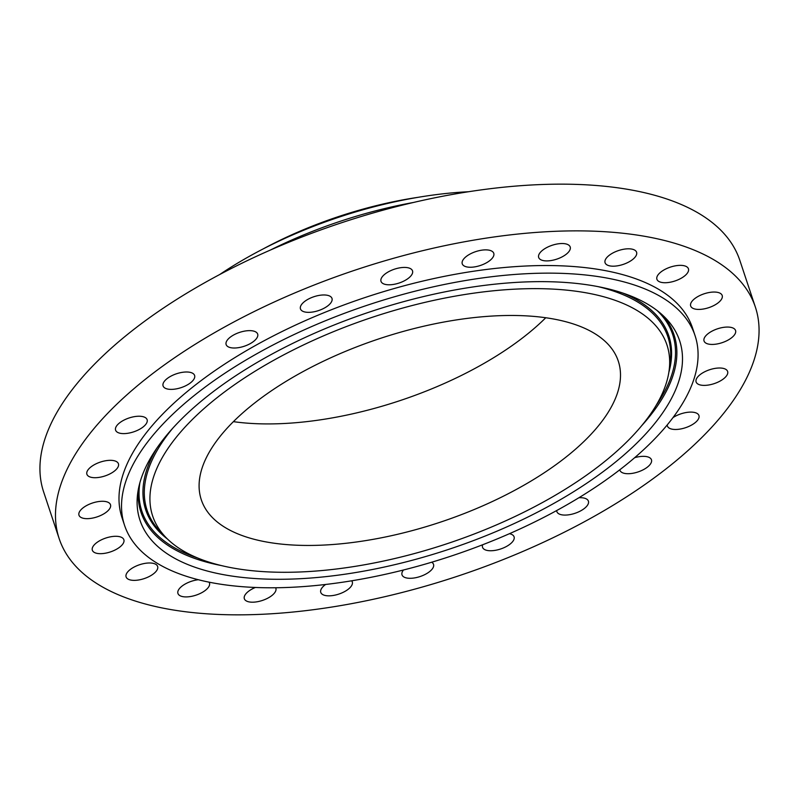 <?xml version="1.0" encoding="UTF-8"?>
<svg xmlns="http://www.w3.org/2000/svg" width="799" height="799" viewBox="0 0 799 799"><rect width="100%" height="100%" fill="white"/><g stroke="black" fill="none" stroke-linecap="round" stroke-linejoin="round"><path stroke-width="1.2" d="M131.196 417.348A16.609 7.311 161.6 0 0 115.595 430.172A16.609 7.311 161.6 0 0 131.515 432.499A16.609 7.311 161.6 0 0 147.116 419.685A16.609 7.311 161.6 0 0 131.196 417.348M759.05 328.779A366.841 161.388 161.6 0 0 755.365 307.066A366.841 161.388 161.6 0 0 379.974 262.242A366.841 161.388 161.6 0 0 55.491 516.933A366.841 161.388 161.6 0 0 59.176 538.656A366.841 161.388 161.6 0 0 434.566 583.47A366.841 161.388 161.6 0 0 759.05 328.779M755.365 307.066L739.824 260.344A366.841 161.388 161.6 0 0 364.434 215.53A366.841 161.388 161.6 0 0 39.95 470.221A366.841 161.388 161.6 0 0 43.635 491.934L59.176 538.656M413.313 202.497A244.564 107.595 161.6 0 0 270.432 250.027M468.604 191.73A244.564 107.595 161.6 0 0 244.134 259.295A244.564 107.595 161.6 0 0 219.705 274.526M418.326 197.283A221.323 97.368 161.6 0 0 263.29 248.849M233.418 421.652A219.715 96.659 161.6 0 0 545.757 317.752M620.493 374.112A219.715 96.659 161.6 0 0 618.286 361.108A219.715 96.659 161.6 0 0 393.448 334.262A219.715 96.659 161.6 0 0 199.101 486.811A219.715 96.659 161.6 0 0 201.318 499.814A219.715 96.659 161.6 0 0 426.147 526.661A219.715 96.659 161.6 0 0 620.493 374.112M698.066 353.368A300.604 132.244 161.6 0 0 695.04 335.58A300.604 132.244 161.6 0 0 387.435 298.846A300.604 132.244 161.6 0 0 121.538 507.555A300.604 132.244 161.6 0 0 124.564 525.352A300.604 132.244 161.6 0 0 432.169 562.077A300.604 132.244 161.6 0 0 698.066 353.368M695.04 335.58L692.513 327.97A300.604 132.244 161.6 0 0 384.898 291.245A300.604 132.244 161.6 0 0 119.001 499.954A300.604 132.244 161.6 0 0 122.027 517.742L124.564 525.352M98.387 462.801A16.609 7.311 161.6 0 0 86.901 474.266A16.609 7.311 161.6 0 0 106.946 475.235A16.609 7.311 161.6 0 0 118.432 463.78A16.609 7.311 161.6 0 0 98.387 462.801M86.632 505.537A16.609 7.311 161.6 0 0 78.981 515.215A16.609 7.311 161.6 0 0 102.841 514.406A16.609 7.311 161.6 0 0 110.502 504.728A16.609 7.311 161.6 0 0 86.632 505.537M96.729 542.641A16.609 7.311 161.6 0 0 92.344 550.231A16.609 7.311 161.6 0 0 103.171 553.527A16.609 7.311 161.6 0 0 119.48 547.325A16.609 7.311 161.6 0 0 123.865 539.744A16.609 7.311 161.6 0 0 113.039 536.439A16.609 7.311 161.6 0 0 96.729 542.641M127.99 571.575A16.609 7.311 161.6 0 0 126.102 576.918A16.609 7.311 161.6 0 0 138.946 579.934A16.609 7.311 161.6 0 0 155.735 571.774A16.609 7.311 161.6 0 0 157.623 566.431A16.609 7.311 161.6 0 0 144.779 563.415A16.609 7.311 161.6 0 0 127.99 571.575M198.292 579.724A16.609 7.311 161.6 0 0 178.277 590.371A16.609 7.311 161.6 0 0 177.947 593.467A16.609 7.311 161.6 0 0 192.859 596.054A16.609 7.311 161.6 0 0 209.138 586.067A16.609 7.311 161.6 0 0 209.468 582.98A16.609 7.311 161.6 0 0 209.068 582.161M255.36 587.475A16.609 7.311 161.6 0 0 244.174 597.762A16.609 7.311 161.6 0 0 244.344 598.741A16.609 7.311 161.6 0 0 261.343 600.778A16.609 7.311 161.6 0 0 276.035 589.243A16.609 7.311 161.6 0 0 275.865 588.254A16.609 7.311 161.6 0 0 275.655 587.764M325.612 584.469A16.609 7.311 161.6 0 0 320.769 592.399A16.609 7.311 161.6 0 0 321.188 593.228A16.609 7.311 161.6 0 0 339.835 593.737A16.609 7.311 161.6 0 0 352.289 581.912A16.609 7.311 161.6 0 0 351.88 581.073A16.609 7.311 161.6 0 0 351.67 580.803M403.485 569.997A16.609 7.311 161.6 0 0 402.017 574.851A16.609 7.311 161.6 0 0 404.064 577.088A16.609 7.311 161.6 0 0 423.08 575.4A16.609 7.311 161.6 0 0 433.537 564.364A16.609 7.311 161.6 0 0 431.67 562.226M482.656 544.758A16.609 7.311 161.6 0 0 482.546 547.305A16.609 7.311 161.6 0 0 487.16 550.431A16.609 7.311 161.6 0 0 505.527 546.955A16.609 7.311 161.6 0 0 514.077 536.818A16.609 7.311 161.6 0 0 509.462 533.692M556.713 510.531A16.609 7.311 161.6 0 0 556.873 511.63A16.609 7.311 161.6 0 0 564.813 515.085A16.609 7.311 161.6 0 0 581.652 510.301A16.609 7.311 161.6 0 0 588.404 501.143A16.609 7.311 161.6 0 0 580.464 497.697A16.609 7.311 161.6 0 0 578.905 497.737M619.814 469.772A16.609 7.311 161.6 0 0 619.934 470.271A16.609 7.311 161.6 0 0 631.729 473.447A16.609 7.311 161.6 0 0 651.455 459.785A16.609 7.311 161.6 0 0 639.659 456.609A16.609 7.311 161.6 0 0 634.676 457.687M667.255 424.888A16.609 7.311 161.6 0 0 667.425 426.037A16.609 7.311 161.6 0 0 683.345 428.364A16.609 7.311 161.6 0 0 698.945 415.55A16.609 7.311 161.6 0 0 683.025 413.213A16.609 7.311 161.6 0 0 672.978 417.617M716.154 382.911A16.609 7.311 161.6 0 0 727.629 371.455A16.609 7.311 161.6 0 0 707.594 370.476A16.609 7.311 161.6 0 0 696.109 381.942A16.609 7.311 161.6 0 0 716.154 382.911M727.909 340.174A16.609 7.311 161.6 0 0 735.559 330.506A16.609 7.311 161.6 0 0 711.699 331.315A16.609 7.311 161.6 0 0 704.039 340.983A16.609 7.311 161.6 0 0 727.909 340.174M717.812 303.081A16.609 7.311 161.6 0 0 722.196 295.49A16.609 7.311 161.6 0 0 711.37 292.194A16.609 7.311 161.6 0 0 695.06 298.387A16.609 7.311 161.6 0 0 690.676 305.977A16.609 7.311 161.6 0 0 701.502 309.273A16.609 7.311 161.6 0 0 717.812 303.081M686.551 274.137A16.609 7.311 161.6 0 0 688.438 268.804A16.609 7.311 161.6 0 0 675.594 265.787A16.609 7.311 161.6 0 0 658.805 273.937A16.609 7.311 161.6 0 0 656.918 279.28A16.609 7.311 161.6 0 0 669.762 282.297A16.609 7.311 161.6 0 0 686.551 274.137M636.254 255.34A16.609 7.311 161.6 0 0 636.593 252.254A16.609 7.311 161.6 0 0 621.682 249.658A16.609 7.311 161.6 0 0 605.402 259.645A16.609 7.311 161.6 0 0 605.073 262.731A16.609 7.311 161.6 0 0 619.984 265.328A16.609 7.311 161.6 0 0 636.254 255.34M570.366 247.95A16.609 7.311 161.6 0 0 570.196 246.971A16.609 7.311 161.6 0 0 553.198 244.943A16.609 7.311 161.6 0 0 538.506 256.469A16.609 7.311 161.6 0 0 538.676 257.458A16.609 7.311 161.6 0 0 555.675 259.485A16.609 7.311 161.6 0 0 570.366 247.95M493.353 252.484A16.609 7.311 161.6 0 0 474.706 251.975A16.609 7.311 161.6 0 0 462.251 263.81A16.609 7.311 161.6 0 0 462.661 264.639A16.609 7.311 161.6 0 0 481.308 265.148A16.609 7.311 161.6 0 0 493.772 253.323A16.609 7.311 161.6 0 0 493.353 252.484M410.476 268.634A16.609 7.311 161.6 0 0 391.46 270.322A16.609 7.311 161.6 0 0 381.003 281.348A16.609 7.311 161.6 0 0 383.051 283.585A16.609 7.311 161.6 0 0 402.067 281.897A16.609 7.311 161.6 0 0 412.524 270.871A16.609 7.311 161.6 0 0 410.476 268.634M327.38 295.29A16.609 7.311 161.6 0 0 309.013 298.756A16.609 7.311 161.6 0 0 300.464 308.903A16.609 7.311 161.6 0 0 305.078 312.029A16.609 7.311 161.6 0 0 323.445 308.554A16.609 7.311 161.6 0 0 331.994 298.417A16.609 7.311 161.6 0 0 327.38 295.29M249.727 330.636A16.609 7.311 161.6 0 0 232.889 335.41A16.609 7.311 161.6 0 0 226.137 344.569A16.609 7.311 161.6 0 0 234.077 348.014A16.609 7.311 161.6 0 0 250.916 343.24A16.609 7.311 161.6 0 0 257.668 334.082A16.609 7.311 161.6 0 0 249.727 330.636M182.811 372.264A16.609 7.311 161.6 0 0 163.086 385.937A16.609 7.311 161.6 0 0 174.881 389.113A16.609 7.311 161.6 0 0 194.606 375.45A16.609 7.311 161.6 0 0 182.811 372.264M559.43 500.224A284.364 125.103 161.6 0 0 665.517 317.982A284.364 125.103 161.6 0 0 260.164 360.699A284.364 125.103 161.6 0 0 137.658 493.572A284.364 125.103 161.6 0 0 272.629 579.245A284.364 125.103 161.6 0 0 559.43 500.224M267.206 363.984A271.001 119.221 161.6 0 0 166.102 537.657A271.001 119.221 161.6 0 0 552.399 496.948A271.001 119.221 161.6 0 0 669.143 370.317A271.001 119.221 161.6 0 0 540.524 288.679A271.001 119.221 161.6 0 0 267.206 363.984M657.237 310.641A279.73 123.066 -18.4 0 1 656.069 405.493M662.701 315.235A280.908 123.585 -18.4 0 1 641.607 425.787M197.643 557.982A279.73 123.066 -18.4 0 1 139.895 482.736M221.383 565.572A280.908 123.585 -18.4 0 1 138.277 489.687M156.824 448.189A275.635 121.258 161.6 0 0 167.54 539.095M668.853 372.324A275.635 121.258 161.6 0 0 622.98 293.123M166.102 537.657L160.689 532.084A274.457 120.739 -18.4 0 1 172.764 428.224M598.261 286.681A274.457 120.739 -18.4 0 1 670.141 362.616L669.143 370.317"/></g></svg>
